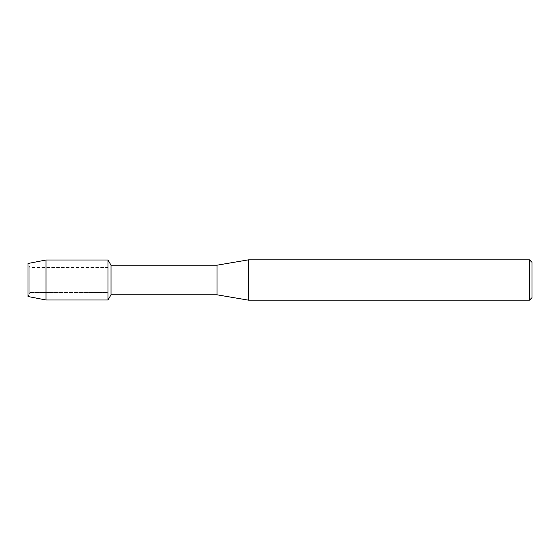 <?xml version="1.0" encoding="UTF-8"?>
<svg xmlns="http://www.w3.org/2000/svg" width="560" height="560" viewBox="0 0 560 560"><rect width="100%" height="100%" fill="white"/><g stroke="black" fill="none" stroke-linecap="round" stroke-linejoin="round"><path stroke-width="0.42" stroke-dasharray="2.8 2.1" d="M29.764 292.537L28 296.506L28 263.494L29.764 267.463L108.01 267.463L108.01 292.537L29.764 292.537L29.764 267.463L29.764 292.537L28 296.506L28 263.494L29.764 267.463L29.764 292.537L29.764 267.463L108.01 267.463L108.01 292.537L108.01 267.463L108.01 292.537L29.764 292.537M532 262.36L532 297.64M529.48 259.84L529.48 300.16M248.5 259.84L248.5 300.16M217 265.195L217 294.805M111.013 265.195L111.013 294.805M108.01 260.001L108.01 299.999L108.01 260.001M46.018 260.001L46.018 299.999"/><path stroke-width="0.84" d="M28 296.506L28 263.494L46.018 260.001L108.01 260.001L111.013 265.195L217 265.195L248.5 259.84L529.48 259.84L532 262.36L532 297.64L529.48 300.16L248.5 300.16L217 294.805L111.013 294.805L108.01 299.999L108.01 260.001L108.01 299.999L46.018 299.999L28 296.506L28 263.494M111.013 294.805L111.013 265.195M217 294.805L217 265.195M248.5 300.16L248.5 259.84M529.48 300.16L529.48 259.84M46.018 299.999L46.018 260.001"/></g></svg>
